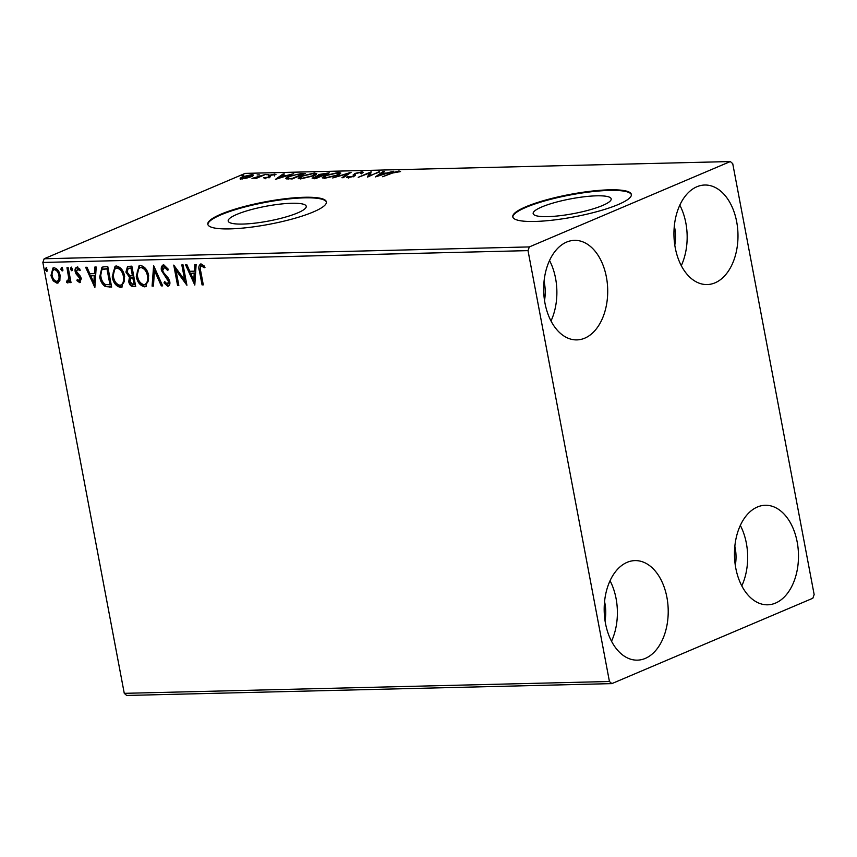 <?xml version="1.0" encoding="UTF-8"?>
<svg xmlns="http://www.w3.org/2000/svg" width="857" height="857" viewBox="0 0 857 857"><rect width="100%" height="100%" fill="white"/><g stroke="black" fill="none" stroke-linecap="round" stroke-linejoin="round"><path stroke-width="1.29" d="M602.578 205.487A39.711 7.509 -10.7 0 0 611.191 198.856A39.711 7.509 -10.7 0 0 584.506 196.735A39.711 7.509 -10.7 0 0 541.774 206.965A39.711 7.509 -10.7 0 0 533.161 213.597A39.711 7.509 -10.7 0 0 559.857 215.718A39.711 7.509 -10.7 0 0 602.578 205.487M297.625 212.922A39.711 7.509 -10.7 0 0 306.238 206.291A39.711 7.509 -10.7 0 0 279.543 204.18A39.711 7.509 -10.7 0 0 236.811 214.411A39.711 7.509 -10.7 0 0 228.198 221.042A39.711 7.509 -10.7 0 0 254.893 223.152A39.711 7.509 -10.7 0 0 297.625 212.922M313.308 211.958A60.344 11.409 -10.7 0 0 326.399 201.877A60.344 11.409 -10.7 0 0 285.842 198.663A60.344 11.409 -10.7 0 0 220.902 214.207A60.344 11.409 -10.7 0 0 207.812 224.288A60.344 11.409 -10.7 0 0 248.369 227.501A60.344 11.409 -10.7 0 0 313.308 211.958M326.442 202.177A60.344 11.409 -10.7 0 0 285.22 199.327A60.344 11.409 -10.7 0 0 221.01 214.796A60.344 11.409 -10.7 0 0 207.887 224.577M618.272 204.512A60.344 11.409 -10.7 0 0 631.363 194.443A60.344 11.409 -10.7 0 0 590.794 191.218A60.344 11.409 -10.7 0 0 525.866 206.773A60.344 11.409 -10.7 0 0 512.775 216.842A60.344 11.409 -10.7 0 0 553.333 220.067A60.344 11.409 -10.7 0 0 618.272 204.512M631.395 194.732A60.344 11.409 -10.7 0 0 590.173 191.893A60.344 11.409 -10.7 0 0 525.973 207.351A60.344 11.409 -10.7 0 0 512.85 217.132M566.616 242.092A49.781 32.009 -91.4 0 1 574.479 240.356A49.781 32.009 -91.4 0 1 607.292 283.164A49.781 32.009 -91.4 0 1 584.763 338.161A49.781 32.009 -91.4 0 1 576.9 339.897A49.781 32.009 -91.4 0 1 544.088 297.1A49.781 32.009 -91.4 0 1 566.616 242.092M549.541 260.507A49.781 32.009 -91.4 0 1 551.008 320.989M757.395 507.001A49.781 32.009 -91.4 0 1 765.258 505.266A49.781 32.009 -91.4 0 1 798.071 548.073A49.781 32.009 -91.4 0 1 775.553 603.071A49.781 32.009 -91.4 0 1 767.69 604.806A49.781 32.009 -91.4 0 1 734.878 561.999A49.781 32.009 -91.4 0 1 757.395 507.001M740.33 525.416A49.781 32.009 -91.4 0 1 741.798 585.899M627.12 562.331A49.781 32.009 -91.4 0 1 634.983 560.607A49.781 32.009 -91.4 0 1 667.796 603.403A49.781 32.009 -91.4 0 1 645.278 658.412A49.781 32.009 -91.4 0 1 637.415 660.147A49.781 32.009 -91.4 0 1 604.603 617.34A49.781 32.009 -91.4 0 1 627.12 562.331M610.045 580.746A49.781 32.009 -91.4 0 1 611.523 641.24M696.891 186.751A49.781 32.009 -91.4 0 1 704.754 185.026A49.781 32.009 -91.4 0 1 737.566 227.823A49.781 32.009 -91.4 0 1 715.038 282.831A49.781 32.009 -91.4 0 1 707.175 284.556A49.781 32.009 -91.4 0 1 674.363 241.76A49.781 32.009 -91.4 0 1 696.891 186.751M679.815 205.166A49.781 32.009 -91.4 0 1 681.294 265.649M674.33 226.034A31.677 20.364 -91.4 0 1 674.791 245.081M604.56 601.614A31.677 20.364 -91.4 0 1 605.021 620.661M734.835 546.273A31.677 20.364 -91.4 0 1 735.306 565.331M544.045 281.375A31.677 20.364 -91.4 0 1 544.516 300.421M814.15 594.544L732.735 163.666L730.325 161.545L529.326 246.923L528.019 250.63L609.434 681.497L611.844 683.618L812.843 598.24L814.15 594.544M59.861 280.646L56.969 283.185L53.155 280.817L50.949 275.558L52.984 267.995L54.055 267.78C57.301 268.584 59.304 271.101 60.065 275.333L59.861 280.646M57.997 282.981L56.969 283.185L57.719 282.874L53.905 280.507L53.155 280.817M68.206 267.695L71.024 282.585L69.781 282.617L69.363 280.421L67.66 282.928L66.621 282.446L66.91 280.839L68.528 280.721L69.428 277.529L68.678 277.839L66.964 267.727L68.206 267.695M68.078 282.842L66.621 282.446M67.371 282.124L68.678 277.839M80.237 270.255L78.233 268.723L76.423 271.476L80.494 276.382L81.319 278.675L79.69 282.639L76.894 280.571L77.376 279.275L79.273 280.807L80.279 280.443L80.837 278.461L80.097 278.771L76.037 273.876L75.191 271.583C74.73 269.184 75.33 267.727 77.001 267.213L79.947 269.173L79.487 270.566L77.591 268.991M79.273 280.807L80.097 278.771M76.38 267.341L77.001 267.213M80.279 282.51L77.633 280.26L76.894 280.571M104.051 266.816L107.811 266.731L111.656 287.106L105.218 286.527C102.165 284.288 100.333 281.085 99.733 276.897L101.951 267.223L104.051 266.816M131.86 266.141L135.706 286.517L133.424 286.57C130.928 286.484 129.375 284.824 128.743 281.61L129.439 277.24L125.904 272.098L127.564 266.441L131.86 266.141M153.628 265.606L162.669 285.863L161.309 285.895L154.453 270.533L153.446 286.088L152.085 286.12L153.628 265.606M181.823 264.92L183.077 264.888L186.922 285.274L175.964 270.266L178.834 285.467L177.592 285.499L173.746 265.113L184.694 280.078L181.823 264.92M204.973 267.47L203.088 265.97L201.47 266.013C200.142 267.063 199.895 268.83 200.742 271.315L203.302 284.867L202.059 284.899L199.456 271.133C198.256 267.448 198.792 265.049 201.063 263.924L204.566 266.206L204.234 267.791L201.577 265.97M200.313 264.074L201.063 263.924M528.019 250.63L42.85 262.456L124.265 693.334L609.434 681.497M194.807 285.081L185.562 264.834L186.912 264.792L189.815 271.283L194.357 271.176L194.785 264.609L196.135 264.567L194.807 285.081M168.197 269.944L165.015 266.602L162.669 270.437L163.451 272.419L168.518 278.354L169.74 281.439C170.264 284.074 169.6 285.692 167.747 286.259L163.976 282.885L164.715 281.61L167.372 284.17L168.518 281.557L161.416 270.437C160.859 267.373 161.652 265.509 163.783 264.834L168.261 269.205L167.447 270.255L164.137 266.934M168.411 286.12L167.747 286.259L168.497 285.949L164.726 282.574L163.976 282.885M167.372 284.17L168.529 283.774L169.257 281.235L168.518 281.557M163.034 264.984L163.783 264.834M148.7 275.879L145.851 286.559L144.597 286.827C140.077 285.67 137.302 282.157 136.274 276.275L139.113 265.681L140.452 265.402C144.908 266.581 147.661 270.073 148.7 275.879M124.651 276.457L121.801 287.149L120.548 287.416C116.027 286.259 113.253 282.746 112.224 276.865L115.063 266.27L116.402 265.991C120.858 267.17 123.612 270.662 124.651 276.457M94.87 287.513L85.625 267.266L86.975 267.234L89.878 273.726L94.42 273.619L94.848 267.041L96.198 267.009L94.87 287.513M72.416 269.034L71.699 270.758L70.349 269.087L71.067 267.363L72.416 269.034M62.882 269.269L62.165 270.994L60.804 269.312L61.522 267.598L62.882 269.269M47.328 269.644L46.621 271.369L45.26 269.698L45.978 267.973L47.328 269.644M611.844 683.618L126.675 695.456L124.265 693.334M246.837 178.074L241.91 178.834L240.121 178.245L242.306 176.842L251.765 174.646L253.597 175.042L251.422 176.617L246.837 178.074M265.691 174.367L256.179 178.417L254.936 178.449L256.329 177.849L251.979 178.449L265.691 174.367M264.631 178.277L263.581 177.763L268.209 177.206L268.766 176.842L268.273 175.931L269.334 175.321L274.711 174.089L275.975 174.571L270.63 175.267L270.009 175.642L270.566 176.542L269.494 177.153L264.631 178.277M265.134 177.388L265.799 178.17M268.873 177.399L268.348 176.36M274.379 174.957L273.672 174.582M270.009 175.642L270.566 176.542M286.442 178.888C285.285 178.331 286.131 177.485 288.991 176.349L301.535 173.5L305.296 173.403L292.269 178.942L285.799 178.492M317.883 176.221L318.6 174.56L329.345 172.814L316.319 178.352L312.087 178.127L317.818 175.91L317.154 175.589M351.113 172.289L343.271 177.699L341.922 177.731L347.867 173.628L332.698 177.956L351.113 172.289M379.319 171.604L367.535 177.099L369.163 173.168L358.205 177.335L371.231 171.796L369.624 175.717L379.405 172.064M392.581 173.018L382.672 176.735L391.467 172.996L398.987 170.982L400.54 171.55L392.581 173.018M730.325 161.545L245.156 173.382L44.157 258.76L529.326 246.923M375.409 176.906L383.047 171.507L384.397 171.475L381.89 173.21L386.432 173.093L393.62 171.25L375.409 176.906M353.63 176.446L353.255 175.192L354.766 173.478L361.708 171.893C363.282 171.978 363.55 172.353 362.5 173.018L360.829 173.318L360.465 172.461L355.998 173.457L355.119 173.982L355.205 175.524L353.855 176.349L347.931 177.71L347.01 176.853L352.559 176.403L353.491 175.706L353.148 174.914M363.089 172.225L362.5 173.018M360.829 173.318L360.465 172.461M355.119 173.982L355.205 175.524M346.731 177.42L347.01 176.853L347.171 177.678M348.788 176.488L349.367 177.581M337.819 175.192L324.771 178.277L322.253 177.71L325.317 175.524L338.376 172.461L340.818 173.028L337.819 175.192M313.769 175.781L300.721 178.867L298.204 178.299L301.268 176.114L314.315 173.05L316.769 173.617L313.769 175.781M275.472 179.349L283.11 173.95L284.47 173.917L281.953 175.642L286.495 175.535L293.683 173.692L275.472 179.349M268.712 174.667L266.645 174.71L268.841 174.614M259.178 174.892L257.111 174.946L259.296 174.839M243.634 175.278L241.556 175.331L243.752 175.224M42.85 262.456L44.157 258.76M399.158 171.925L398.987 170.982M383.197 172.3L383.047 171.507M381.086 173.767L378.451 175.578L384.568 173.682L381.086 173.767M368.189 176.821L369.163 173.168M369.292 173.875L370.824 173.232M361.354 173.093L361.933 173.06L361.708 171.893M353.47 176.36L354.991 174.635L354.766 173.478M348.017 174.421L347.867 173.628M322.875 178.149L324.128 177.345M338.494 173.125L338.376 172.461M339.029 173.628L340.433 173.757M326.56 175.492L324.107 177.217L326.056 177.71L336.565 175.224L338.997 173.489L337.08 173.028L326.56 175.492M313.48 178.417L313.533 177.131M318.043 177.078L318.6 174.56M314.808 177.088L315.119 177.849L316.415 177.817L320.593 176.039L314.808 177.088L315.226 178.374M321.3 175.492L326.763 173.414L319.843 174.528L319.468 175.471L321.3 175.492L321.429 176.178M319.586 176.071L319.843 174.528M298.825 178.738L300.079 177.935M314.444 173.714L314.315 173.05M314.98 174.207L316.372 174.346M302.51 176.081L300.057 177.806L302.007 178.299L312.516 175.814L314.947 174.078L313.03 173.617L302.51 176.081M286.549 178.909L287.738 178.192M292.366 178.406L302.714 174.003L297.722 174.26L290.234 176.317C287.888 177.249 287.245 177.935 288.327 178.352L292.451 178.867M288.455 179.017L287.706 178.01L287.931 179.177M283.26 174.742L283.11 173.95M282.049 176.178L281.953 175.642M281.15 176.199L278.514 178.02L284.631 176.114L281.15 176.199M268.487 177.099L269.548 176.478L269.334 175.321M269.548 176.478L270.094 176.263M274.851 174.849L274.711 174.089M270.469 176.628L270.351 176.028M257.893 177.688L257.786 177.153M240.346 179.413L242.52 177.999M242.402 177.378L242.306 176.842M252.954 175.835L251.979 175.803L251.765 174.646M243.549 176.799L241.845 178.031L243.077 178.331L250.19 176.638L251.894 175.449L243.549 176.799M203.248 284.578L202.059 284.899M202.798 284.588L200.206 270.823L200.699 263.967M203.088 265.97L202.348 266.291M194.893 283.753L186.44 264.813M195.503 264.588L195.096 270.866L194.357 271.176M193.768 280.164L194.518 279.843L194.957 272.965L190.736 273.362L193.768 280.164L194.218 273.276L190.736 273.362M194.957 272.965L194.218 273.276M186.665 283.924L176.713 269.955L175.964 270.266M178.781 285.167L177.592 285.499M178.342 285.177L174.732 266.109M182.627 264.899L185.433 279.768L184.694 280.078M169.257 281.235L168.015 278.621L167.265 278.932M168.015 278.621L166.097 276.629L165.347 276.95M166.097 276.629L162.155 270.116L161.416 270.437M162.155 270.116L163.419 264.877M162.53 285.563L161.309 285.895M162.059 285.574L155.203 270.212L154.453 270.533M153.467 285.788L152.085 286.12M152.835 285.799L154.078 266.623M146.226 286.377L144.597 286.827M145.336 286.506C140.827 285.36 138.052 281.846 137.024 275.965L136.274 276.275M137.024 275.965L139.487 265.541M144.887 284.417C148.057 283.206 149.161 280.271 148.197 275.6C147.383 270.962 145.197 268.155 141.63 267.18L140.205 267.588M145.497 284.342L144.147 284.738C147.308 283.528 148.411 280.582 147.458 275.911C146.633 271.273 144.447 268.466 140.891 267.491L140.591 267.395M141.63 267.18L140.891 267.491C137.677 268.627 136.552 271.551 137.516 276.254C138.341 280.914 140.548 283.742 144.147 284.738M148.197 275.6L147.458 275.911M135.652 286.217L134.163 286.259C131.678 286.163 130.114 284.513 129.493 281.3L128.743 281.61M129.493 281.3L130.189 276.929L129.439 277.24M130.189 276.929L126.643 271.776L125.904 272.098M126.643 271.776L127.972 266.302M130.328 267.973L128.175 268.552L127.147 272.065L129.793 275.665L132.439 275.836L133.189 275.526L131.753 267.941L128.625 268.402M132.942 277.625L130.939 278.161L129.985 281.546L132.781 284.492L134.067 284.46L134.817 284.138L133.585 277.614L131.357 278.032M133.585 277.614L132.203 277.947M134.067 284.46L132.835 277.925M131.753 267.941L129.589 268.295M132.439 275.836L131.014 268.262M122.176 286.966L120.548 287.416M121.287 287.095C116.777 285.949 114.002 282.424 112.974 276.543L112.224 276.865M112.974 276.543L115.438 266.131M120.837 285.006C124.008 283.796 125.111 280.86 124.147 276.179C123.333 271.54 121.137 268.744 117.58 267.77L116.156 268.177M121.448 284.931L120.098 285.327C123.258 284.117 124.361 281.171 123.408 276.5C122.583 271.862 120.398 269.055 116.841 268.08L116.541 267.984M117.58 267.77L116.841 268.08C113.627 269.216 112.503 272.14 113.467 276.832C114.292 281.503 116.498 284.331 120.098 285.327M124.147 276.179L123.408 276.5M111.603 286.806L105.218 286.527M105.968 286.206C102.915 283.978 101.083 280.764 100.483 276.586L99.733 276.897M100.483 276.586L102.358 267.073M110.017 285.049L106.964 268.852L102.39 269.484C100.687 271.23 100.215 273.694 100.976 276.875C101.469 280.303 102.979 282.874 105.518 284.578L110.767 284.728L107.703 268.53L103.14 269.162M107.703 268.53L106.964 268.852M103.472 268.991L102.39 269.484M94.956 286.195L86.503 267.245M95.566 267.02L95.159 273.297L94.42 273.619M93.841 282.606L94.581 282.285L95.02 275.397L90.799 275.804L93.841 282.606L94.281 275.718L90.799 275.804M95.02 275.397L94.281 275.718M80.837 278.461L80.279 277.111L79.54 277.432M80.279 277.111L76.776 273.554L76.037 273.876M76.776 273.554L75.941 271.262L75.191 271.583M75.941 271.262C75.47 268.873 76.069 267.416 77.751 266.902M72.449 270.437L71.088 268.766L70.349 269.087M71.088 268.766L71.806 267.041M70.97 282.285L69.781 282.617M70.52 282.296L70.113 280.11L69.363 280.421M69.428 277.529L67.767 267.705M62.915 270.673L61.554 269.002L60.804 269.312M61.554 269.002L62.272 267.277M58.351 282.789L57.719 282.874M53.905 280.507L51.688 275.236L50.949 275.558M51.688 275.236L53.38 267.866M57.376 281.042C59.487 280.196 60.226 278.193 59.572 275.033C59.026 271.883 57.558 269.966 55.148 269.291L54.087 269.634M57.665 281.01L56.626 281.364C58.747 280.518 59.476 278.514 58.822 275.343C58.287 272.194 56.808 270.276 54.409 269.601L53.712 269.741L54.462 269.43M55.148 269.291L54.409 269.601C52.277 270.394 51.538 272.355 52.191 275.515C52.738 278.675 54.216 280.625 56.626 281.364M59.572 275.033L58.822 275.343M47.36 271.048L45.999 269.377L45.26 269.698M45.999 269.377L46.717 267.652M355.237 175.481L355.109 174.817M291.648 178.952L291.541 178.417M200.206 270.823L199.456 271.133M134.163 286.259L133.424 286.57M109.953 286.849L109.214 287.17M106.364 268.562L105.625 268.884M78.748 275.611L78.008 275.922M68.656 272.408L67.907 272.73M361.279 172.685L361.504 173.853M354.98 174.507L355.205 175.664M348.542 176.96L348.767 178.127M353.491 175.674L353.716 176.831M324.107 177.217L324.321 178.385M338.997 173.489L339.222 174.657M313.93 177.678L314.155 178.845M318.89 175.235L319.104 176.392M300.057 177.806L300.271 178.974M314.947 174.078L315.172 175.246M265.092 177.57L265.316 178.738M268.798 176.735L269.012 177.902M274.411 174.796L274.636 175.964M269.998 175.728L270.212 176.885M241.845 178.031L242.07 179.188M251.894 175.449L252.119 176.606M130.939 278.161L131.689 277.839M128.175 268.552L128.914 268.23"/></g></svg>
